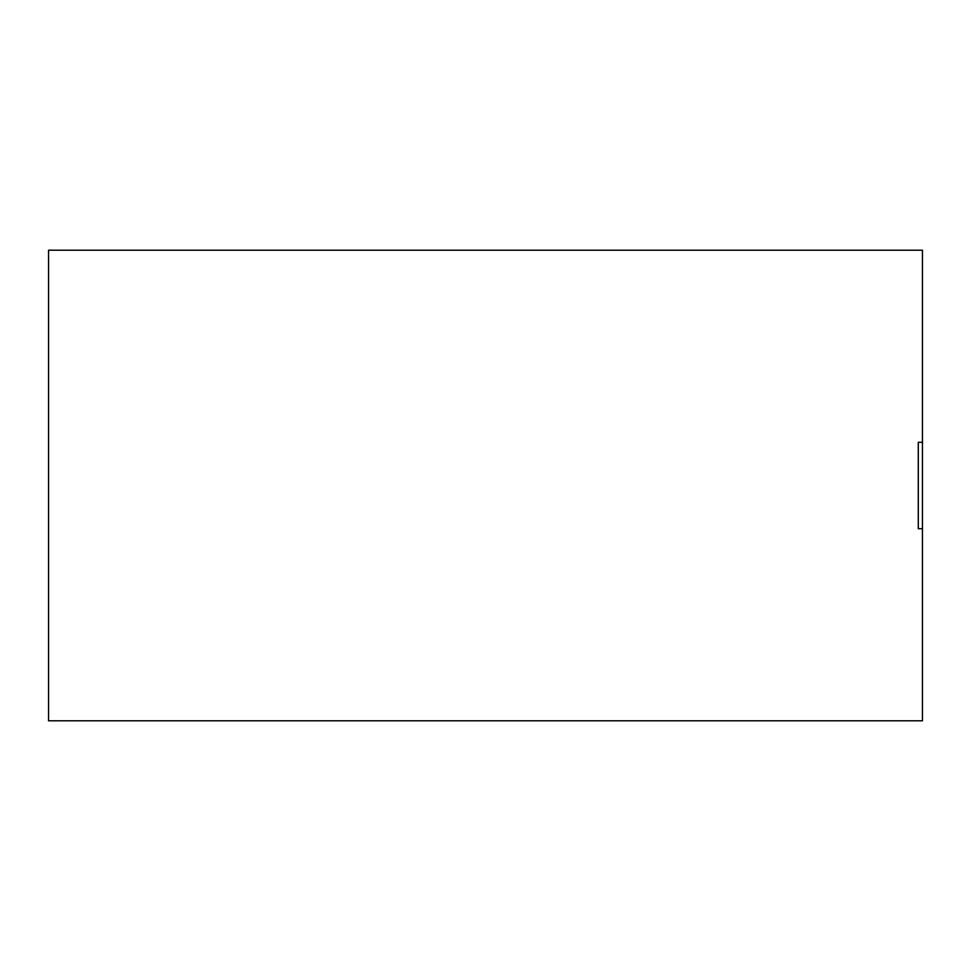 <?xml version="1.0" encoding="UTF-8"?>
<svg xmlns="http://www.w3.org/2000/svg" width="971" height="971" viewBox="0 0 971 971"><rect width="100%" height="100%" fill="white"/><g stroke="black" fill="none" stroke-linecap="round" stroke-linejoin="round"><path stroke-width="1.46" d="M918.287 442.278L918.287 528.722L922.45 528.722L922.45 442.278L918.287 442.278L918.287 528.722M922.45 528.722L922.45 720.785L48.55 720.785L48.55 250.215L922.45 250.215L922.45 442.278"/></g></svg>
